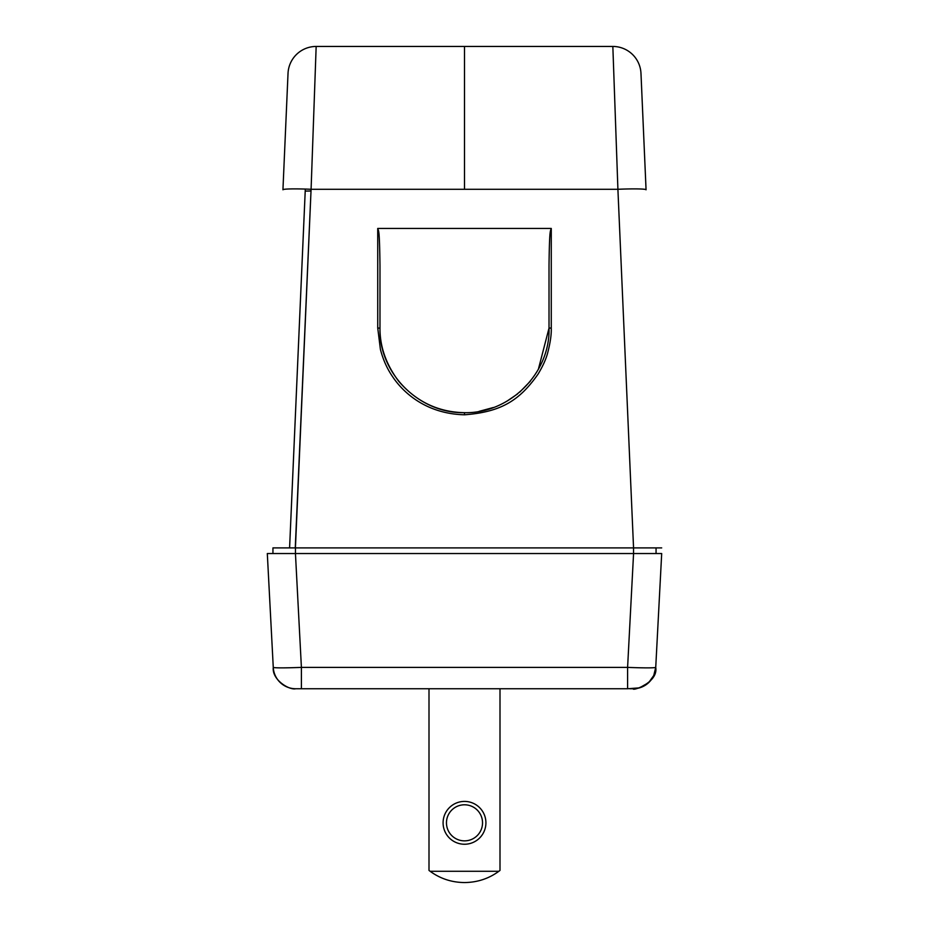 <?xml version="1.0" encoding="UTF-8"?>
<svg xmlns="http://www.w3.org/2000/svg" width="929" height="929" viewBox="0 0 929 929"><rect width="100%" height="100%" fill="white"/><g stroke="black" fill="none" stroke-linecap="round" stroke-linejoin="round"><path stroke-width="1.39" d="M627.598 688.749L639.489 687.866L648.732 682.56L653.749 675.511L655.735 667.394C654.039 668.032 644.656 668.032 627.598 667.394L627.598 688.749L297.768 688.749M633.532 553.533L633.532 547.901L272.94 547.901L272.94 553.533L633.566 553.533L267.308 553.533L273.265 667.394A22.54 22.54 0 0 0 295.77 688.749L301.402 688.749L301.402 667.394C284.344 668.032 274.961 668.032 273.265 667.394A22.54 22.54 0 0 0 273.44 669.228M629.769 688.749L633.206 688.749C632.08 691.362 658.382 682.641 655.735 667.394A22.54 22.54 0 0 1 633.23 688.749A22.54 22.54 0 0 0 655.735 667.394L661.692 553.533L633.566 553.533L649.87 553.533M291.149 553.533L295.445 553.533L301.402 667.394L627.598 667.394L633.566 553.533M658.916 553.533L656.06 553.533L656.06 547.901L656.06 553.533M499.999 688.749L499.999 870.427A58.028 58.028 0 0 1 498.861 871.286L430.139 871.286A58.028 58.028 0 0 1 429.001 870.427L429.001 688.749M464.5 844.24A21.413 21.413 0 0 0 485.913 822.827A21.413 21.413 0 0 0 464.5 801.413A21.413 21.413 0 0 0 443.087 822.827A21.413 21.413 0 0 0 464.5 844.24M430.139 871.286C440.265 878.683 451.726 882.434 464.5 882.55C477.274 882.434 488.735 878.683 498.861 871.286M464.5 804.793A18.034 18.034 0 0 0 446.466 822.827A18.034 18.034 0 0 0 464.5 840.861A18.034 18.034 0 0 0 482.534 822.827A18.034 18.034 0 0 0 464.5 804.793M659.102 547.901L660.763 547.901M464.5 46.45L464.5 189.284L311.087 189.284L316.162 46.45L612.838 46.45L617.913 189.284A28.172 1.719 177.5 0 1 646.061 189.783L641.045 74.808M641.138 77.037L643.785 137.62M644.215 147.479L644.668 157.721M645.121 168.23L645.597 179.03M661.692 547.901L295.422 547.901L311.087 189.284A28.172 1.719 -177.5 0 0 282.939 189.783L288.025 73.391L282.939 189.783M612.838 46.45A28.172 28.172 0 0 1 640.975 73.391L646.061 189.783M337.726 46.45L591.274 46.45M551.269 328.007C551.501 334.208 550.409 342.069 548.005 351.58C546.484 358.141 543.175 365.631 538.1 374.05C519.357 400.887 500.638 412.023 464.477 414.798C425.238 413.788 402.524 391.632 392.561 376.628C387.126 368.743 383.073 359.674 380.402 349.397L377.731 328.007L377.731 228.441L551.269 228.441L551.269 328.007L549.016 328.158C550.316 373.33 509.649 413.684 464.477 412.685C419.304 413.649 378.684 373.307 379.984 328.158C379.868 346.749 386.116 364.47 398.738 381.32C416.331 401.7 438.256 412.151 464.5 412.685L464.477 414.798M272.94 547.901L272.94 553.533L272.94 547.901M316.162 46.45A28.172 28.172 0 0 0 288.025 73.391A28.172 28.172 0 0 1 316.162 46.45A28.172 28.172 0 0 0 288.025 73.391M280.256 553.533L273.091 553.533M295.468 547.901L295.468 553.533M310.843 191.002L305.211 191.084L289.593 547.901L305.304 189.075L305.211 191.084L310.843 191.002L310.913 189.284L311.006 191.002L295.259 547.901M538.344 369.382L549.016 328.158L549.016 265.357C549.515 227.582 550.398 231.809 551.269 228.441M478.969 411.396L493.415 407.494M507.048 401.107L517.546 393.942M519.787 392.084L530.308 381.262M379.984 328.158L379.984 265.357L379.973 328.843L379.984 328.158L377.731 328.007M379.984 269.155L379.984 265.357C379.485 227.593 378.602 231.809 377.731 228.441M549.016 274.369L549.016 328.158M294.923 688.737A22.54 22.54 0 0 0 295.736 688.749M464.5 189.284L617.901 189.284L633.555 547.901M273.265 667.394C271.918 680.167 289.697 690.363 295.712 688.749L300.183 688.749"/></g></svg>
